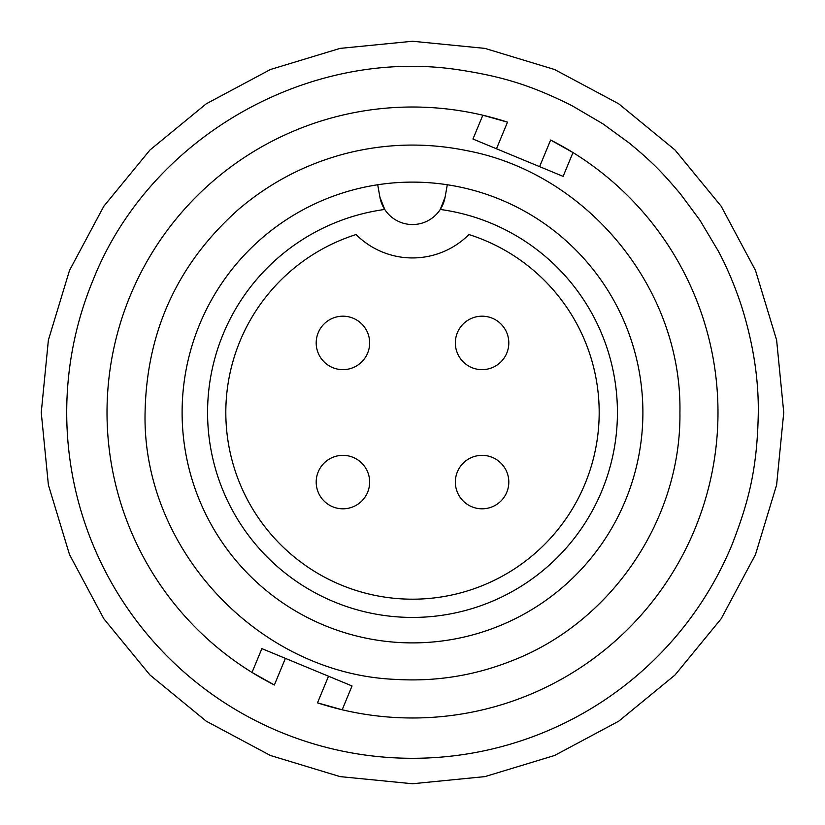 <?xml version="1.0" encoding="UTF-8"?>
<svg xmlns="http://www.w3.org/2000/svg" width="825" height="825" viewBox="0 0 825 825"><rect width="100%" height="100%" fill="white"/><g stroke="black" fill="none" stroke-linecap="round" stroke-linejoin="round"><path stroke-width="1.24" d="M93.029 280.17C149.15 138.105 307.436 46.984 458.473 69.774C497.97 75.9 527.505 83.335 572.034 105.703L602.972 123.874L628.877 142.766C653.926 163.278 663.733 174.281 680.532 194.03L700.054 220.44L718.307 251.089C726.877 267.104 734.487 285.079 741.159 304.992C752.926 342.004 758.639 377.84 758.299 412.5C757.309 469.26 748.564 502.023 731.971 544.83A345.788 345.788 0 0 1 66.712 412.5A345.788 345.788 0 0 1 93.029 280.17M563.114 176.375L572.983 152.563L563.114 176.375L472.962 139.033L482.821 115.222L507.499 122.162L496.475 148.778M572.983 152.563L550.626 140.023A305.487 305.487 0 0 1 717.987 412.5A305.487 305.487 0 0 1 317.501 702.838L342.179 709.778L352.038 685.967L285.398 658.36L274.374 684.977A305.487 305.487 0 0 1 130.267 295.597A305.487 305.487 0 0 1 507.499 122.162M252.017 672.437L261.886 648.625L252.017 672.437L274.374 684.977M261.886 648.625L285.398 658.36M342.179 709.778L352.038 685.967M182.108 412.5A230.392 230.392 0 0 1 447.294 184.759A230.392 230.392 0 0 1 642.892 412.5A230.392 230.392 0 0 1 412.5 642.892A230.392 230.392 0 0 1 182.108 412.5M440.261 209.457A204.93 204.93 0 0 1 617.43 412.5A204.93 204.93 0 0 1 412.5 617.43A204.93 204.93 0 0 1 207.57 412.5A204.93 204.93 0 0 1 384.739 209.457L379.912 197.206L377.706 184.759L379.912 197.206A33.093 33.093 0 0 0 445.088 197.206L440.261 209.457M447.294 184.759L445.088 197.206M356.07 234.547A186.687 186.687 0 0 0 412.5 599.187A186.687 186.687 0 0 0 468.93 234.547A79.767 79.767 0 0 1 356.07 234.547M508.808 342.922A26.73 26.73 0 0 1 482.078 369.652A26.73 26.73 0 0 1 455.348 342.922A26.73 26.73 0 0 1 482.078 316.192A26.73 26.73 0 0 1 508.808 342.922A26.73 26.73 0 0 1 482.078 369.652A26.73 26.73 0 0 1 455.348 342.922A26.73 26.73 0 0 1 482.078 316.192A26.73 26.73 0 0 1 508.808 342.922M369.652 482.078A26.73 26.73 0 0 1 342.922 508.808A26.73 26.73 0 0 1 316.192 482.078A26.73 26.73 0 0 1 342.922 455.348A26.73 26.73 0 0 1 369.652 482.078A26.73 26.73 0 0 1 342.922 508.808A26.73 26.73 0 0 1 316.192 482.078A26.73 26.73 0 0 1 342.922 455.348A26.73 26.73 0 0 1 369.652 482.078M508.808 482.078A26.73 26.73 0 0 1 482.078 508.808A26.73 26.73 0 0 1 455.348 482.078A26.73 26.73 0 0 1 482.078 455.348A26.73 26.73 0 0 1 508.808 482.078A26.73 26.73 0 0 1 482.078 508.808A26.73 26.73 0 0 1 455.348 482.078A26.73 26.73 0 0 1 482.078 455.348A26.73 26.73 0 0 1 508.808 482.078M369.652 342.922A26.73 26.73 0 0 1 342.922 369.652A26.73 26.73 0 0 1 316.192 342.922A26.73 26.73 0 0 1 342.922 316.192A26.73 26.73 0 0 1 369.652 342.922A26.73 26.73 0 0 1 342.922 369.652A26.73 26.73 0 0 1 316.192 342.922A26.73 26.73 0 0 1 342.922 316.192A26.73 26.73 0 0 1 369.652 342.922M539.602 166.64L550.626 140.023M317.501 702.838L328.525 676.222M41.25 412.5L48.386 340.075L69.506 270.435L103.816 206.25L149.985 149.985L206.24 103.816L270.425 69.506L340.075 48.386L412.5 41.25L484.925 48.386L554.565 69.506L618.75 103.816L675.005 149.975L721.174 206.229L755.483 270.425L776.614 340.065L783.75 412.5L776.614 484.935L755.483 554.575L721.174 618.76L675.005 675.015L618.75 721.184L554.565 755.494L484.925 776.614L412.49 783.75L340.065 776.614L270.414 755.483L206.229 721.174L149.975 675.005L103.816 618.75L69.506 554.565L48.386 484.925L41.25 412.5M679.924 412.5C682.192 289.204 587.926 173.415 466.733 150.624C426.267 142.374 386.017 143.323 345.995 153.471C306.023 163.866 270.301 182.418 238.817 209.148C177.891 263.247 146.644 331.031 145.076 412.5C141.879 549.295 258.978 673.994 395.711 679.398C435.466 681.79 473.88 675.706 510.943 661.145C611.108 622.978 681.316 519.678 679.924 412.5"/></g></svg>
